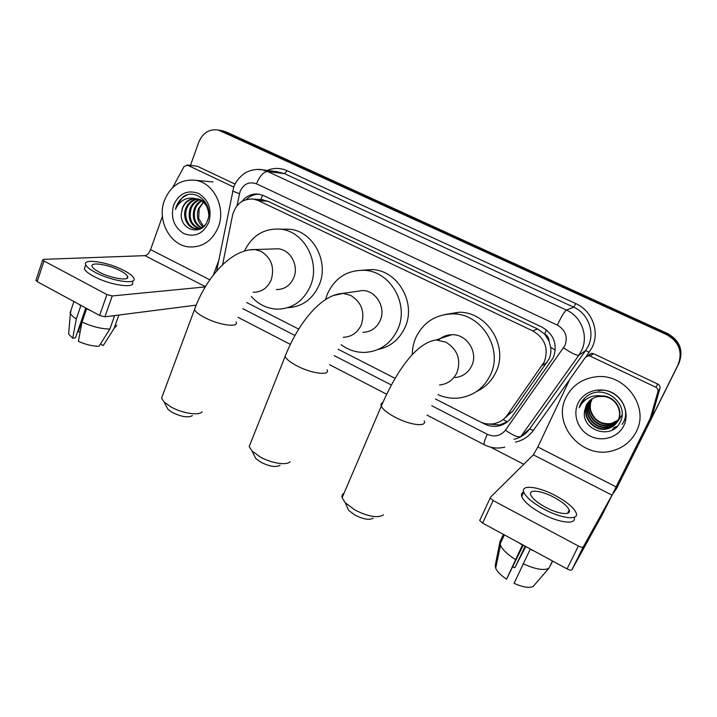 <?xml version="1.0" encoding="UTF-8"?>
<svg xmlns="http://www.w3.org/2000/svg" width="717" height="717" viewBox="0 0 717 717"><rect width="100%" height="100%" fill="white"/><g stroke="black" fill="none" stroke-linecap="round" stroke-linejoin="round"><path stroke-width="1.08" d="M505.064 417.787L512.763 411.146L549.034 359.056C550.683 355.318 551.23 351.384 550.674 347.261L549.052 341.175C548.989 337.913 547.51 335.511 544.606 333.97L546.515 329.954M435.524 399.01L479.637 421.551C484.1 423.783 488.743 424.527 493.565 423.765C499.274 422.716 503.845 419.848 507.26 415.152L544.284 361.915C548.855 348.623 545.028 338.29 532.803 330.922L258.371 200.608L253.558 199.111C242.74 198.501 235.723 203.933 232.496 215.423L222.593 264.743M544.606 333.97L549.052 341.175M260.154 199.559L256.238 199.29M544.239 333.79L537.454 328.897L267.853 201.226L261.113 199.568M246.729 302.547L298.72 329.112M338.101 349.233L395.13 378.37M481.062 422.223L484.217 423.837C488.707 426.077 493.359 426.794 498.181 425.988C503.719 424.921 508.156 422.107 511.472 417.554L553.291 357.693C557.817 344.563 554.035 334.364 541.944 327.104L263.614 195.633L258.998 194.19C252.187 193.339 246.523 195.75 241.988 201.414M190.453 165.394L198.788 142.118C202.821 132.797 209.337 128.764 218.344 130.028L666.774 334.731C679.089 341.892 682.853 351.904 678.076 364.774L616.53 488.564L613.367 493.144M523.777 464.293L490.697 447.184M222.324 130.79L226.357 132L667.751 333.638C679.94 340.709 683.668 350.613 678.936 363.358L616.53 488.564M667.751 333.638L667.267 334.185C679.519 341.301 683.265 351.258 678.506 364.066C683.265 351.258 679.519 341.301 667.267 334.185L223.847 131.525L667.267 334.185L666.774 334.731M219.805 130.315L223.847 131.525L219.805 130.315M246.334 199.541C249.901 196.028 254.078 194.235 258.864 194.173M507.708 421.605L499.579 424.948L488.492 424.016M618 485.884L617.238 487.282M566.054 397.406C571.978 385.764 581.666 378.943 595.11 376.936C624.122 372.204 650.14 406.494 636.194 431.786C631.345 441.116 623.808 447.345 613.6 450.455C582.993 460.574 551.472 424.814 566.054 397.406M590.091 400.346L587.698 403.958C581.021 416.111 594.447 432.082 607.613 428.407C612.569 427.135 616.136 424.339 618.314 420.028C623.7 409.855 614.568 395.775 602.101 395.945M589.903 400.507L587.331 404.316C580.645 416.505 594.097 432.512 607.29 428.838C612.255 427.556 615.831 424.76 618.018 420.44C622.876 411.02 615.724 397.917 604.135 396.501L598.399 396.483C592.762 397.559 588.684 400.561 586.156 405.499L584.696 410.554C580.492 430.272 611.583 440.31 619.864 422.645C630.001 405.75 606.699 384.697 589.589 394.547C585.565 396.779 582.562 399.925 580.591 403.976L579.219 407.758L581.272 404.164C587.098 396.734 594.725 394.171 604.135 396.501M590.871 399.71L589.141 402.506C582.518 414.56 595.836 430.388 608.894 426.74C613.815 425.468 617.355 422.698 619.515 418.423M590.674 399.862L588.782 402.864C582.141 414.946 595.495 430.809 608.581 427.153C613.51 425.889 617.05 423.111 619.219 418.818M591.686 399.127L590.557 401.081C583.988 413.037 597.207 428.73 610.158 425.1C615.034 423.837 618.547 421.085 620.689 416.837M591.48 399.27L590.208 401.43C583.62 413.413 596.867 429.142 609.844 425.504C614.738 424.24 618.251 421.488 620.402 417.231M592.314 398.724L591.606 400.023C585.072 411.908 598.211 427.493 611.09 423.881L611.395 423.487C601.285 424.715 594.438 420.512 590.853 410.868C589.84 407.032 590.154 403.357 591.794 399.835M611.395 423.487L618.188 420.063M618.386 419.884L621.854 415.286M611.09 423.881L618.081 420.287M618.206 420.18L621.558 415.672M589.347 401.027L586.228 405.428L584.696 410.554M623.781 425.701C618.09 437.487 602.316 442.264 590.252 436.124C578.099 430.164 572.435 414.865 578.054 403.286C583.486 391.616 599.062 386.436 611.377 392.459C623.781 398.311 629.651 414.005 623.781 425.701M617.167 426.346L613.644 427.538L616.934 426.579M614.72 428.479L612.426 429.178L614.281 428.793M622.06 424.365C633.039 410.052 616.88 386.687 598.354 390.657M585.072 397.818L579.219 407.758M569.307 511.813L568.662 511.131L569.307 511.813M588.908 354.798L591.597 353.311L593.506 353.669L590.181 356.116L655.768 387.216L657.83 384.097C659.622 385.101 660.321 386.553 659.936 388.471L652.479 414.516L602.397 514.474L571.924 569.746C571.216 570.436 569.603 570.149 567.075 568.895L578.395 546.004C580.949 547.268 582.562 547.573 583.244 546.928L612.004 495.142L650.31 418.262L657.91 391.688C658.305 389.734 657.588 388.247 655.768 387.216M593.506 353.669L657.83 384.097M590.181 356.116L588.227 355.749L585.484 357.272L569.8 379.275L537.831 447.005L533.358 454.82L490.294 497.401L490.195 498.01L493.144 500.538L482.604 523.096L567.075 568.895M482.604 523.096L479.718 520.506L479.825 519.87M493.144 500.538L578.395 546.004M545.87 507.43C558.686 514.349 571.574 515.657 569.208 510.02C567.407 506.068 562.262 501.792 553.766 497.204C541.254 490.5 528.357 489.021 530.67 494.757C532.355 498.575 537.418 502.796 545.87 507.43M523.724 492.023C521.662 492.803 520.981 494.3 521.698 496.505C523.93 501.712 530.786 507.484 542.249 513.802C559.636 523.231 577.14 524.943 574.093 517.316M555.128 495.438C538.18 486.377 520.632 484.316 523.76 492.14C526.027 497.311 532.901 503.047 544.391 509.357C561.895 518.812 579.426 520.56 576.181 512.906C573.708 507.502 566.69 501.676 555.128 495.438M518.651 542.644L522.424 545.108L506.543 579.166L523.276 545.144M549.697 566.627L552.726 561.115M499.892 542.088L495.25 565.48L495.671 568.187L500.475 545.279L499.991 541.595L503.406 534.38M500.475 545.279C502.545 549.742 507.555 554.51 515.487 559.565M525.185 546.184L514.815 567.756L525.776 546.506M501.9 539.309L501.604 540.788M495.671 568.187C497.168 571.646 500.789 575.303 506.543 579.166M514.815 567.756L512.807 566.941M523.132 563.75C535.411 569.298 543.997 570.804 548.899 568.249L533.179 586.461C529.271 588.272 522.899 587.241 514.08 583.351L530.338 548.971M530.114 549.276L534.362 551.158M552.466 560.972L548.899 568.249M373.154 518.131C369.452 520.354 363.349 519.323 354.861 515.048L348.686 510.405L346.598 505.763M344.043 493.206C342.269 494.201 341.624 495.707 342.108 497.723L345.253 502.769L354.924 510.002C368.287 516.697 377.805 518.328 383.478 514.896M455.053 377.572C462.734 376.721 468.3 372.75 471.768 365.679C478.436 352.137 466.704 333.97 451.889 334.705C446.745 334.821 442.281 336.596 438.508 340.037M443.877 337.366L444.477 336.201M412.284 354.646C412.302 348.803 413.431 343.228 415.69 337.931C423.147 322.345 435.524 314.342 452.803 313.903C481.403 313.419 503.468 348.767 490.446 374.919C483.85 388.273 473.372 395.963 458.988 397.998C451.773 398.751 444.791 397.648 438.06 394.682M445.239 314.449L459.077 312.245C487.148 311.752 508.774 346.356 495.985 371.971C491.808 380.888 485.364 387.368 476.671 391.437M280.042 465.252C276.126 467.592 269.717 466.57 260.818 462.196L255.673 458.396L253.782 454.569M250.789 442.532L249.175 446.574L251.963 450.903L260.02 456.828C271.205 463.272 286.827 465.709 290.018 461.685M362.936 332.347C370.913 331.971 376.676 327.983 380.243 320.391C386.113 307.638 376.165 290.717 362.784 290.51L355.659 291.541M325.563 299.518L327.302 294.194C334.785 277.873 347.234 269.915 364.648 270.318C390.523 271.411 409.353 304.42 397.863 329.112C391.025 343.577 380.046 351.339 364.944 352.414C356.25 352.594 348.301 350.021 341.113 344.698M362.381 270.201L372.526 269.574C397.944 270.65 416.416 302.968 405.123 327.176C399.512 339.374 390.487 346.804 378.056 349.466M192.452 415.591C188.302 417.966 181.598 416.927 172.34 412.481L168.011 409.335L166.317 406.198M162.858 394.682L161.54 398.213L164.005 401.923L170.78 406.826C182.001 413.315 199.129 415.923 202.149 411.782M276.43 289.551C284.452 289.534 290.251 285.554 293.809 277.631C299.034 265.478 290.34 249.561 278.142 248.799L273.724 248.942M244.488 251.031C252.142 235.409 264.161 228.114 280.553 229.162C304.169 231.197 320.723 262.305 310.461 285.868C303.578 301.059 292.491 308.821 277.192 309.152C267.1 308.704 258.496 304.501 251.371 296.542M282.337 229.18L289.856 229.243C313.087 231.241 329.336 261.732 319.235 284.837C312.729 299.249 302.224 306.867 287.705 307.692M196.664 166.138L187.585 165.188L233.5 186.958M197.587 166.38L235.051 184.099M196.171 305.128L104.906 316.824L99.618 315.48L106.923 294.553L112.219 295.951L205.223 286.908M162.4 216.382L150.579 249.633C149.1 253.209 147.209 255.207 144.924 255.646L43.549 259.357L42.688 259.921L44.006 260.997L37.176 281.629L99.618 315.48M37.176 281.629L36.02 280.096M44.006 260.997L106.923 294.553M213.352 275.032L218.676 260.773M187.585 165.188L184.072 166.487L172.663 187.549M99.143 272.075C111.027 278.555 130.261 281.387 127.572 276.439C126.837 274.808 124.471 272.926 120.465 270.811C108.939 264.537 89.661 261.49 92.188 266.527C92.896 268.122 95.218 269.968 99.143 272.075M85.26 266.177L84.355 268.812C85.305 270.999 88.442 273.518 93.757 276.377C109.979 285.267 136.131 288.969 132.466 282.202M124.158 270.596C108.563 262.108 82.338 257.914 85.726 264.788C86.694 266.948 89.831 269.449 95.155 272.308C111.404 281.181 137.547 284.981 133.855 278.268C132.851 276.036 129.616 273.473 124.158 270.596M100.443 344.008L103.266 345.567L114.12 328.395L118.726 315.372L118.242 315.113M118.726 315.372L119.882 314.906M78.431 303.99L80.86 305.675L76.298 318.948L72.731 338.218L75.482 337.797L85.771 307.969M81.424 305.612L80.86 305.675M114.12 328.395L116.754 325.357M71.117 309.861L70.383 313.437C71.252 315.122 73.224 316.968 76.298 318.948M68.859 331.478L68.635 334.122L72.731 338.218M80.161 331.881L78.243 331.756L86.345 308.283M77.678 331.442L78.243 331.756M82.016 322.085C92.224 326.665 101.518 328.978 109.889 329.022L98.991 346.302C92.708 346.266 85.834 344.617 78.377 341.355L82.016 322.085L86.605 308.785L87.16 308.722M86.605 308.785L90.163 310.353M112.354 315.865L114.514 315.919L109.889 329.022M114.021 315.65L114.514 315.919M164.408 200.5C170.574 185.739 180.872 178.999 195.293 180.263C213.702 182.611 226.142 207.634 218.353 226.939C212.438 240.679 202.848 247.356 189.584 246.962C170.314 245.931 156.656 220.522 164.408 200.5M197.775 199.075C192.801 200.052 189.207 203.028 186.994 208.002C183.167 216.794 188.463 228.042 196.7 228.732L201.629 228.096M197.247 198.941C192.039 199.738 188.266 202.741 185.918 207.948C182.082 216.767 187.388 228.033 195.633 228.723C199.111 229.099 202.221 227.863 204.981 224.995M199.855 199.846C195.849 201.343 192.981 204.121 191.26 208.19C188.499 218.102 191.197 224.86 199.362 228.472M199.344 199.622C195.078 201.011 192.031 203.852 190.193 208.145C187.424 218.398 190.301 225.21 198.842 228.589M199.864 228.759L200.419 228.804M201.898 201.02C198.914 202.741 196.763 205.196 195.454 208.369C192.837 216.937 194.836 223.381 201.441 227.701M201.387 200.688C198.143 202.382 195.822 204.928 194.415 208.324C191.753 217.224 193.922 223.767 200.921 227.943M203.494 226.402L198.743 218.488L199.138 208.539L203.494 202.302M203.395 202.212L198.564 208.513C196.108 216.086 197.587 222.171 202.983 226.787M207.33 205.806C204.954 201.916 201.567 199.586 197.175 198.797M195.66 198.681C189.745 198.869 185.407 201.916 182.665 207.805L181.5 212.402C178.587 230.112 202.095 237.022 207.473 220.612C214.284 204.793 195.795 187.271 182.916 196.933L176.409 205.896L175.486 209.355L177.153 206.129C181.795 199.371 188.006 196.897 195.759 198.69C189.557 198.394 185.12 201.432 182.45 207.796L181.5 212.402M208.746 214.858C208.208 206.012 203.995 200.635 196.1 198.734L195.759 198.69M208.826 222.27C203.198 233.85 194.881 237.632 183.875 233.617C173.846 227.137 170.44 217.609 173.648 205.026C179.062 193.456 187.334 189.575 198.457 193.384C208.701 199.864 212.151 209.489 208.826 222.27M187.415 194.907C181.078 197.596 177.108 202.418 175.486 209.355M547.107 362.417L542.294 365.374M503.164 419.499L507.269 421.901M550.674 347.261L555.29 350.183M260.809 199.425L262.637 195.203M537.454 328.897L532.803 330.922M512.763 411.146L507.26 415.152M267.853 201.226L258.371 200.608M431.759 405.75L487.3 434.287C494.533 437.379 500.574 436.017 505.431 430.182L564.933 345.576C567.998 336.766 565.453 329.937 557.315 325.088L256.453 183.812C249.149 181.32 243.69 183.839 240.087 191.376L236.995 205.77M256.946 169.436L262.341 169.804L267.602 171.506L566.439 310.076C581.496 316.654 588.782 336.156 581.541 350.64L578.879 355.184L585.646 350.559L588.218 346.186C595.2 332.24 588.191 313.481 573.672 307.172L284.524 173.639L276.708 171.641M267.154 170.422C273.831 167.679 280.499 167.778 287.15 170.7L575.823 303.614L573.672 307.172L566.439 310.076C564.44 311.563 561.402 316.564 557.315 325.088M232.613 191.107L239.424 193.698M575.823 303.614C592.125 310.676 600.012 331.747 592.143 347.395L586.282 356.466M569.513 379.867L533.269 430.487C528.779 436.563 522.845 440.444 515.469 442.111M678.076 364.774L678.936 363.358M221.32 131.041L226.357 132M563.607 347.87C571.512 353.23 576.602 355.668 578.879 355.184L520.883 436.474L529.612 428.972L585.646 350.559L589.257 352.307M514.008 439.297C520.479 437.764 525.678 434.323 529.612 428.972L533.269 430.487M256.453 183.812C259.832 175.925 263.542 171.82 267.602 171.506L284.524 173.639L287.15 170.7M242.758 308.66L294.947 335.466M334.239 355.65L391.357 384.993M487.3 434.287C484.665 440.193 483.608 443.653 484.154 444.674L484.307 444.755M505.431 430.182C513.049 435.506 518.203 437.603 520.883 436.474M484.773 423.451L484.217 423.837M506.336 417.079L505.826 416.971M533.358 454.82L612.004 495.142M537.831 447.005L616.19 486.933M652.479 414.516L650.31 418.262M583.244 546.928L571.924 569.746M650.543 417.652L652.712 413.924M659.936 388.471L657.91 391.688M439.53 384.984C447.56 384.106 453.377 379.947 456.998 372.526C461.228 359.54 457.518 349.421 445.857 342.17L436.16 339.921C414.74 343.067 394.959 374.444 381.292 406.136C380.628 404.469 381.121 403.312 382.744 402.667M424.159 420.789C427.431 427.251 410.061 425.289 395.049 417.213C387.458 413.126 382.869 409.434 381.292 406.136L342.108 497.723M343.309 337.286C351.617 336.9 357.622 332.724 361.332 324.765C365.186 312.047 361.628 302.251 350.64 295.377L343.067 293.37L333.1 295.583M327.113 369.766C330.456 376.04 311.465 373.7 296.677 365.724C290.26 362.291 286.397 359.208 285.088 356.483L286.307 353.382M253.2 292.267C261.535 292.258 267.549 288.1 271.241 279.791C274.754 267.333 271.331 257.842 260.97 251.308L254.885 249.552L248.951 249.982M236.045 321.969C239.415 328.019 218.793 325.213 204.309 317.38C198.842 314.467 195.571 311.877 194.477 309.627L195.472 306.912M144.924 255.646L205.385 286.648M150.579 249.633L209.821 279.827M112.219 295.951L104.906 316.824M263.094 199.756L253.558 199.111M276.628 171.632L262.341 169.804C255.53 168.253 246.926 171.632 245.886 172.618C244.873 172.627 236.01 179.438 233.661 187.379L216.624 271.053M218.344 130.028L223.399 130.996M238.107 317.362L290.304 344.366M329.497 364.648L386.615 394.207M426.938 415.071L484.154 444.674C490.733 448.053 497.598 448.878 504.741 447.139M499.579 424.948L498.181 425.988M490.195 498.01L479.718 520.506M588.227 355.749L591.597 353.311M567.613 513.282L569.208 510.02M521.698 496.505L523.76 492.14M500.054 544.069L504.392 534.909M348.686 510.405L345.253 502.769M451.889 334.705L436.16 339.921M452.803 313.903L459.077 312.245M255.673 458.396L251.963 450.903M362.784 290.51L343.067 293.37C320.409 294.364 297.555 324.658 285.088 356.483L249.175 446.574M364.648 270.318L372.526 269.574M168.011 409.335L164.005 401.923M278.142 248.799L254.885 249.552C231.152 248.799 205.851 277.829 194.477 309.627L161.54 398.213M280.553 229.162L289.856 229.243M42.688 259.921L35.877 280.526M186.949 164.982L196.951 166.174M126.9 278.348L127.572 276.439M84.355 268.812L85.726 264.788M70.123 312.791L73.95 301.561M68.635 334.122L70.383 313.437M195.293 180.263L213.128 181.948M195.633 228.723L196.7 228.732"/></g></svg>
